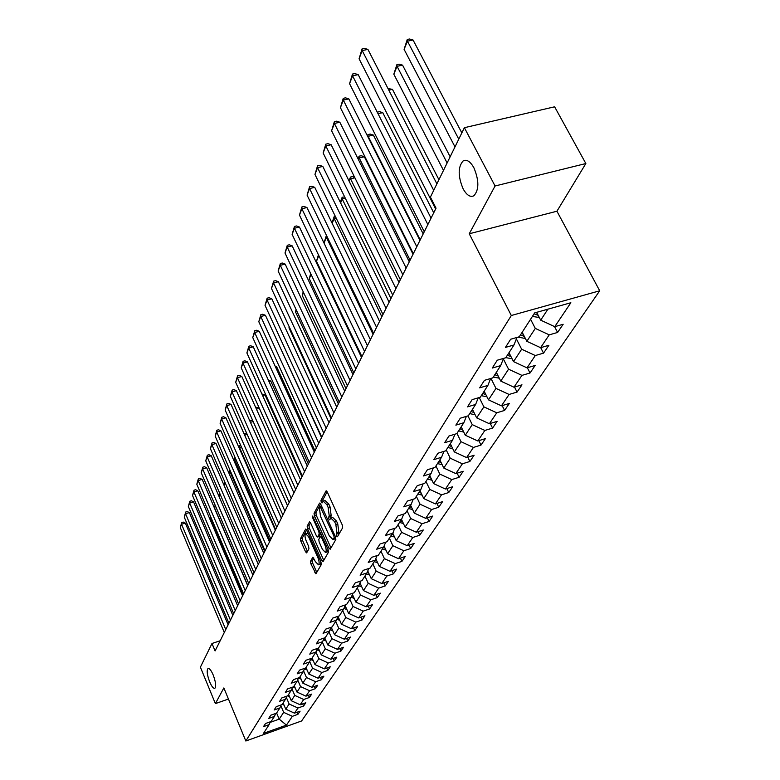 <?xml version="1.0" encoding="UTF-8"?>
<svg xmlns="http://www.w3.org/2000/svg" width="780" height="780" viewBox="0 0 780 780"><rect width="100%" height="100%" fill="white"/><g stroke="black" fill="none" stroke-linecap="round" stroke-linejoin="round"><path stroke-width="1.17" d="M336.521 536.055L337.447 536.747L342.654 527.758L342.313 525.047L327.269 491.965L326.118 490.864L320.98 500.35L321.223 502.223L322.023 502.993L323.222 501.169L326.898 504.718L328.136 507.449L329.257 516.029L328.604 517.208L328.848 519.071L329.657 519.86L330.866 518.086L334.591 521.693L335.839 524.443L336.95 533.023L336.287 534.183L336.521 536.055M213.184 674.963C211.136 670.274 209.401 668.119 207.997 668.499C206.544 670.449 207.09 674.895 209.654 681.837C211.692 686.527 213.428 688.691 214.851 688.34C216.314 686.4 215.758 681.944 213.184 674.963M473.899 167.778C470.281 161.392 466.694 159.11 463.125 160.924C457.899 166.9 457.889 176.192 463.096 188.78C466.674 195.195 470.272 197.525 473.899 195.751C479.154 189.842 479.154 180.511 473.899 167.778M310.528 561.268L310.869 563.794L315.919 573.797L321.311 564.574L320.97 562.01L306.745 530.146L305.662 529.054L300.476 538.639L300.827 541.174L305.546 551.801L306.628 552.903L308.939 548.808L308.587 546.263L306.228 540.959C304.844 537.352 304.639 534.953 305.643 533.754L308.548 536.689L317.899 557.632C319.293 561.249 319.488 563.648 318.494 564.827L315.52 561.815L312.858 557.212L310.528 561.268L312.351 560.674L312.692 563.199L316.787 572.383M223.85 687.941L215.377 703.609L200.392 667.173L211.984 643.49L215.085 650.949L436.04 208.172L430.404 197.125L464.383 127.696L495.066 185.991L469.248 233.766L511.319 315.51L245.836 741L223.85 687.941M328.936 548.213L330.223 549.217L335.839 539.526L335.488 536.864L320.716 504.163L319.576 503.061L314.057 513.269L314.408 515.892L328.936 548.213L330.964 547.931M328.458 552.24L323.017 561.629L321.769 560.635L307.515 528.723L307.164 526.149L309.514 521.869L310.615 522.961L316.417 535.918L317.538 537.03L319.186 534.154L318.835 531.55L312.751 517.998L312.604 516.058L328.117 549.637L328.458 552.24M511.319 315.51L599.713 290.794L301.597 720.964L245.836 741M297.034 712.257L297.921 714.334L300.085 711.165L294.508 713.154L297.97 708.016L303.586 706.017L305.799 702.76L300.154 704.769L303.712 699.494L309.387 697.476L311.668 694.132L305.955 696.15L309.601 690.739L315.354 688.701L317.694 685.269L311.912 687.307L315.666 681.74L321.487 679.692L323.885 676.163L318.035 678.21L321.886 672.496L327.776 670.429L330.252 666.803L324.324 668.87L328.292 662.99L334.259 660.904L336.794 657.169L330.798 659.256L334.873 653.211L340.918 651.115L343.531 647.273L337.457 649.37L341.65 643.149L347.773 641.033L350.454 637.084L344.311 639.2L348.621 632.785L354.822 630.659L357.591 626.584L351.361 628.719L355.807 622.118L362.086 619.973L364.942 615.781L358.625 617.926L363.207 611.13L369.574 608.966L372.518 604.646L366.113 606.811L370.841 599.791L377.286 597.617L380.318 593.161L373.834 595.345L378.709 588.11L385.252 585.917L388.372 581.324L381.8 583.518L386.822 576.05L393.452 573.846L396.679 569.098L390.01 571.311L395.206 563.608L401.934 561.385L405.259 556.491L398.502 558.714L403.855 550.758L410.68 548.515L414.122 543.455L407.267 545.698L412.805 537.469L419.728 535.216L423.286 529.981L416.325 532.243L422.048 523.741L429.068 521.469L432.754 516.058L425.685 518.329L431.613 509.535L438.74 507.244L442.552 501.647L435.386 503.938L441.519 494.822L448.753 492.521L452.702 486.73L445.419 489.031L451.776 479.593L459.118 477.282L463.213 471.266L455.812 473.587L462.404 463.808L469.862 461.477L474.103 455.247L466.596 457.577L473.431 447.427L481.006 445.097L485.404 438.623L477.779 440.973L484.868 430.443L492.57 428.093L497.133 421.375L489.382 423.735L496.753 412.796L504.572 410.436L509.32 403.455L501.442 405.824L509.096 394.456L517.052 392.087L521.986 384.832L513.971 387.212L521.937 375.385L530.029 373.006L535.158 365.459L527.017 367.848L535.304 355.534L543.533 353.145L548.876 345.286L540.589 347.685L549.227 334.854L557.602 332.456L563.17 324.265L554.746 326.674L570.853 302.738L534.68 312.887L519.265 336.784L510.656 339.241L505.44 347.412L513.991 344.965L516.935 337.457M297.921 714.334L292.373 716.323L286.445 725.127L263.484 733.375L269.119 724.639L263.494 726.648L265.502 723.508L271.148 721.5L274.433 716.401L268.739 718.429L270.796 715.201L276.51 713.173L279.893 707.938L274.131 709.985L276.237 706.67L282.029 704.623L285.49 699.25L279.659 701.308L281.834 697.905L287.693 695.848L291.252 690.319L285.353 692.396L287.576 688.906L293.514 686.819L297.17 681.145L291.194 683.231L293.485 679.643L299.491 677.537L303.264 671.697L297.209 673.813L299.569 670.117L305.653 668.002L309.523 661.986L303.391 664.111L305.819 660.309L311.981 658.183L315.968 651.992L309.757 654.137L312.253 650.218L318.503 648.073L322.608 641.706L316.31 643.861L318.883 639.834L325.211 637.669L329.443 631.108L323.066 633.282L325.718 629.129L332.124 626.944L336.492 620.178L330.028 622.372L332.758 618.091L339.261 615.888L343.756 608.917L337.194 611.13L340.012 606.713L346.603 604.49L351.244 597.304L344.594 599.527L347.51 594.965L354.188 592.742L358.976 585.312L352.238 587.554L355.241 582.855L362.017 580.603L366.961 572.939L360.126 575.192L363.226 570.336L370.1 568.074L375.209 560.147L368.267 562.429L371.475 557.398L378.446 555.116L383.731 546.936L376.691 549.227L380.006 544.03L387.085 541.73L392.545 533.267L385.398 535.577L388.83 530.195L396.016 527.885L401.671 519.119L394.407 521.45L397.966 515.882L405.259 513.552L411.109 504.484L403.748 506.825L407.423 501.052L414.833 498.712L420.898 489.313L413.41 491.663L417.222 485.686L424.749 483.327L431.038 473.587L423.433 475.956L427.391 469.755L435.035 467.376L441.558 457.265L433.836 459.654L437.941 453.219L445.712 450.83L452.488 440.329L444.629 442.728L448.9 436.049L456.797 433.641L463.827 422.74L455.851 425.149L460.278 418.207L468.312 415.789L475.624 404.45L467.512 406.877L472.115 399.652L480.285 397.225L487.9 385.418L479.642 387.855L484.438 380.338L492.755 377.9L500.672 365.606L492.277 368.053L497.269 360.214L505.733 357.767L513.991 344.965M286.299 697.33L289.146 703.989L285.753 709.166L283.111 702.946M285.753 709.166L294.508 713.154M289.146 703.989L297.97 708.016M274.433 716.401L275.671 713.476M291.915 688.75L294.772 695.409L291.291 700.723L288.6 694.434M291.291 700.723L300.154 704.769M294.772 695.409L303.712 699.494M279.893 707.938L281.161 704.935M297.677 679.945L300.544 686.605L296.975 692.055L294.235 685.688M296.975 692.055L305.955 696.15M300.544 686.605L309.601 690.739M285.49 699.25L286.796 696.16M303.596 670.898L306.481 677.547L302.806 683.143L300.027 676.708M302.806 683.143L311.912 687.307M306.481 677.547L315.666 681.74M291.252 690.319L292.588 687.141M309.689 661.596L312.575 668.236L308.802 673.998L305.984 667.485M308.802 673.998L318.035 678.21M312.575 668.236L321.886 672.496M297.17 681.145L298.545 677.869M315.949 652.031L318.844 658.671L314.964 664.589L312.098 657.998M314.964 664.589L324.324 668.87M318.844 658.671L328.292 662.99M303.264 671.697L304.668 668.343M322.345 642.106L325.299 648.833L321.311 654.917L318.337 648.131M321.311 654.917L330.798 659.256M325.299 648.833L334.873 653.211M309.523 661.986L310.976 658.525M328.936 631.898L331.939 638.703L327.824 644.972L324.694 637.845M327.824 644.972L337.457 649.37M331.939 638.703L341.65 643.149M315.968 651.992L317.46 648.433M335.712 621.387L338.764 628.28L334.542 634.725L331.227 627.247M334.542 634.725L344.311 639.2M338.764 628.28L348.621 632.785M322.608 641.706L324.139 638.03M342.693 610.565L345.803 617.536L341.455 624.185L338.023 616.483M341.455 624.185L351.361 628.719M345.803 617.536L355.807 622.118M329.443 631.108L331.022 627.325M349.889 599.41L353.057 606.479L348.572 613.324L345.121 605.621M348.572 613.324L358.625 617.926M353.057 606.479L363.207 611.13M336.492 620.178L338.11 616.278M357.298 587.915L360.526 595.072L355.904 602.131L352.433 594.428M355.904 602.131L366.113 606.811M360.526 595.072L370.841 599.791M343.756 608.917L345.423 604.89M364.942 576.059L368.238 583.313L363.47 590.596L359.98 582.884M363.47 590.596L373.834 595.345M368.238 583.313L378.709 588.11M351.244 597.304L352.96 593.151M372.83 563.833L376.194 571.175L371.27 578.692L367.76 570.989M371.27 578.692L381.8 583.518M376.194 571.175L386.822 576.05M358.976 585.312L360.75 581.022M380.971 551.207L384.404 558.655L379.314 566.407L375.794 558.724M379.314 566.407L390.01 571.311M384.404 558.655L395.206 563.608M366.961 572.939L368.784 568.503M389.386 538.171L392.876 545.717L387.631 553.722L384.091 546.058M387.631 553.722L398.502 558.714M392.876 545.717L403.855 550.758M376.798 560.927L375.219 560.128L377.091 555.565M398.073 524.696L401.642 532.35L396.211 540.628L392.662 532.984M396.211 540.628L407.267 545.698M401.642 532.35L412.805 537.469M383.731 546.936L385.671 542.188M407.053 510.773L410.699 518.524L405.093 527.085L401.495 519.392M405.093 527.085L416.325 532.243M410.699 518.524L422.048 523.741M392.906 533.51L394.553 528.352M416.344 496.363L420.069 504.221L414.268 513.084L410.592 505.284M414.268 513.084L425.685 518.329M420.069 504.221L431.613 509.535M401.671 519.119L403.738 514.039M425.968 481.445L429.77 489.421L423.764 498.595L420.01 490.688M423.764 498.595L435.386 503.938M429.77 489.421L441.519 494.822M411.109 504.484L413.254 499.21M435.932 466.001L439.822 474.094L433.592 483.59L429.76 475.566M433.592 483.59L445.419 489.031M439.822 474.094L451.776 479.593M420.898 489.313L423.111 483.844M446.257 449.992L450.235 458.201L443.781 468.049L439.852 459.907M443.781 468.049L455.812 473.587M450.235 458.201L462.404 463.808M431.038 473.587L433.329 467.912M456.963 433.387L461.038 441.724L454.34 451.932L450.323 443.683M454.34 451.932L466.596 457.577M461.038 441.724L473.431 447.427M441.558 457.265L443.927 451.376M467.941 415.906L472.241 424.622L465.299 435.22L461.185 426.845M465.299 435.22L477.779 440.973M472.241 424.622L484.868 430.443M452.488 440.329L454.935 434.206M479.242 397.537L483.883 406.858L476.668 417.865L472.456 409.363M476.668 417.865L489.382 423.735M483.883 406.858L496.753 412.796M463.827 422.74L466.372 416.374M490.961 378.417L495.982 388.401L488.485 399.848L484.165 391.209M488.485 399.848L501.442 405.824M495.982 388.401L509.096 394.456M475.624 404.45L478.257 397.819M503.324 358.888L508.56 369.203L500.76 381.108L496.334 372.343M500.76 381.108L513.971 387.212M508.56 369.203L521.937 375.385M487.9 385.418L490.63 378.514M516.37 338.91L521.654 349.226L513.533 361.618L508.999 352.706M513.533 361.618L527.017 367.848M521.654 349.226L535.304 355.534M500.672 365.606L503.509 358.41M530.566 319.273L535.304 328.409L526.841 341.318L522.181 332.27M526.841 341.318L540.589 347.685M535.304 328.409L549.227 334.854M547.901 309.182L540.696 320.171L536.63 312.341M540.696 320.171L554.746 326.674M469.248 233.766L556.93 211.224L585.858 163.537L495.066 185.991M585.858 163.537L554.619 106.802L464.383 127.696M215.377 703.609L228.452 699.056M556.93 211.224L599.713 290.794M220.174 640.75L211.984 643.49M276.617 713.017L279.211 719.15L283.666 712.355L280.839 705.685M270.055 722.417L279.211 719.15L286.445 725.127M283.666 712.355L292.373 716.323M269.119 724.639L270.328 721.792M554.521 326.566L557.602 332.456M540.696 347.656L543.533 353.145M527.338 367.75L530.029 373.006M514.508 387.055L517.052 392.087M502.154 405.61L504.572 410.436M490.269 423.462L492.57 428.093M478.822 440.651L481.006 445.097M467.776 457.207L469.862 461.477M457.129 473.177L459.118 477.282M446.852 488.572L448.753 492.521M436.927 503.441L438.74 507.244M427.333 517.803L429.068 521.469M418.06 531.677L419.728 535.216M409.081 545.103L410.68 548.515M400.403 558.09L401.934 561.385M391.989 570.658L393.452 573.846M383.838 582.835L385.252 585.917M375.931 594.643L377.286 597.617M368.267 606.079L369.574 608.966M360.828 617.175L362.086 619.973M353.613 627.949L354.822 630.659M346.603 638.41L347.773 641.033M339.787 648.56L340.918 651.115M333.167 658.437L334.259 660.904M326.732 668.031L327.776 670.429M320.463 677.362L321.487 679.692M314.369 686.439L315.354 688.701M308.441 695.273L309.387 697.476M302.66 703.872L303.586 706.017M338.335 535.216L338.851 532.418L337.75 523.838L335.839 524.443M331.227 517.978L332.767 517.491L336.502 521.089L337.75 523.838M323.593 501.052L325.123 500.584L328.799 504.124L330.037 506.854L331.149 515.434L330.652 518.251M327.171 491.761L322.871 499.766L322.998 501.355M320.609 503.958L315.929 512.684L316.27 515.307L330.808 547.609M334.152 537.878L333.908 536.016L320.171 506.581L319.4 507.936L320.522 516.409L329.316 535.918L333.021 539.545L334.152 537.878L335.692 537.381M334.571 539.048L335.351 538.483L333.46 539.087M335.79 537.703L335.351 538.483M310.518 522.756L309.007 525.574L309.348 528.148L323.768 560.342M319.098 536.435L320.97 533.715M322.481 549.451L325.514 552.474C326.557 551.255 326.362 548.808 324.938 545.132L321.575 537.635L320.307 536.659L318.786 539.389L319.137 541.983L322.481 549.451M327.113 551.957L328.048 549.481M313.833 558.051L312.351 560.674M320.073 564.31L320.97 562.01M308.081 533.13L305.906 533.666M306.657 529.951L302.289 538.063L302.64 540.589L307.476 551.45M461.838 132.893L413.059 40.014L407.462 41.174L458.776 139.152M539.302 317.47L532.379 316.456M454.994 146.884L404.089 49.345L407.277 39.468L409.51 39L413.059 40.014M537.05 313.16L535.792 312.575M534.066 313.833L538.171 315.315M407.277 39.468L407.462 41.174L404.089 49.345M435.64 208.982L359.073 58.783L362.203 50.583L367.906 49.393L364.377 48.37L362.096 48.838L362.203 50.583L433.709 190.378M436.898 183.856L367.906 49.393M359.073 58.783L362.096 48.838M450.157 156.77L402.568 65.149L397.069 66.329L447.125 162.961M525.418 338.549L518.251 337.077M443.488 170.391L393.822 74.188L396.903 64.603L399.097 64.135L402.568 65.149M523.214 334.279L521.479 333.362M520.445 334.952L524.297 336.385M396.903 64.603L397.069 66.329L393.822 74.188M438.925 179.722L392.467 89.349L388.82 90.148M512.09 358.771L505.82 357.64M509.935 354.539L508.355 353.701M507.37 355.231L510.978 356.606M388.001 88.559L392.467 89.349M424.271 231.777L349.567 83.704L352.579 75.816L358.186 74.627L354.734 73.583L352.492 74.061L352.579 75.816L427.859 224.572M431.057 218.166L358.186 74.627M349.567 83.704L352.492 74.061M413.341 253.675L340.421 107.679L343.317 100.093L348.835 98.885L345.462 97.841L343.258 98.319L343.317 100.093L416.793 246.753M419.952 240.425L348.835 98.885M340.421 107.679L343.258 98.319M433.729 212.823L382.746 112.651L378.027 113.704M499.298 378.202L493.311 377.023M497.182 374.01L495.758 373.23M494.812 374.702L498.196 376.028M377.267 112.203L379.431 111.618L382.746 112.651M423.189 233.932L373.386 135.096L368.15 136.295L420.215 239.889M486.983 396.854L481.299 395.665M484.926 392.73L483.649 392.018M482.732 393.432L485.911 394.709M367.458 135.954L368.043 134.54L367.916 136.861M368.043 134.54L370.139 134.062L373.386 135.096M413.039 254.27L364.348 156.751L359.2 157.95L410.095 260.169M475.147 414.804L469.726 413.595M473.138 410.738L471.988 410.085M471.11 411.45L474.094 412.678M358.03 158.808L359.112 156.185L358.469 159.705M359.112 156.185L361.169 155.707L364.348 156.751M402.831 274.735L331.617 130.757L334.406 123.454L339.836 122.236L336.531 121.183L334.366 121.67L334.406 123.454L406.156 268.067M409.276 261.817L339.836 122.236M331.617 130.757L334.366 121.67M392.72 294.996L323.144 152.997L325.825 145.957L331.159 144.739L327.931 143.676L325.796 144.163L325.825 145.957L395.918 288.581M399.009 282.399L331.159 144.739M323.144 152.997L325.796 144.163M382.98 314.496L314.964 174.437L317.548 167.642L322.803 166.423L319.634 165.36L317.538 165.847L317.548 167.642L386.061 308.324M389.113 302.211L322.803 166.423M314.964 174.437L317.538 165.847M373.601 333.304L307.076 195.117L309.572 188.565L314.74 187.336L311.639 186.274L309.572 186.761L309.572 188.565L376.574 327.346M379.587 321.302L314.74 187.336M307.076 195.117L309.572 186.761M364.552 351.429L299.462 215.075L301.87 208.757L306.959 207.529L303.917 206.456L301.889 206.944L301.87 208.757L367.419 345.686M370.402 339.709L306.959 207.529M299.462 215.075L301.889 206.944M355.826 368.911L292.11 234.361L294.44 228.257L299.442 227.029L296.468 225.956L294.46 226.444L294.44 228.257L358.595 363.373M361.54 357.464L299.442 227.029M292.11 234.361L294.46 226.444M347.402 385.798L284.993 253.003L287.245 247.094L292.178 245.866L289.263 244.793L287.293 245.281L287.245 247.094L350.074 380.455M352.989 374.605L292.178 245.866M284.993 253.003L287.293 245.281M339.261 402.11L278.119 271.031L280.303 265.317L285.158 264.089L282.292 263.016L280.351 263.503L280.303 265.317L341.845 396.942M344.731 391.16L285.158 264.089M278.119 271.031L280.351 263.503M331.393 417.885L271.469 288.464L273.575 282.935L278.363 281.707L275.555 280.634L273.644 281.131L273.575 282.935L333.889 412.883M336.745 407.16L278.363 281.707M271.469 288.464L273.644 281.131M323.788 433.134L265.034 305.351L267.072 299.998L271.791 298.769L269.032 297.697L267.14 298.184L267.072 299.998L326.196 428.298M329.014 422.643L271.791 298.769M265.034 305.351L267.14 298.184M316.417 447.886L258.794 321.701L260.773 316.524L265.424 315.296L262.704 314.223L260.851 314.71L260.773 316.524L318.757 443.215M321.545 437.619L265.424 315.296M258.794 321.701L260.851 314.71M309.29 462.179L252.749 337.555L254.67 332.524L259.252 331.305L256.581 330.232L254.758 330.72L254.67 332.524L311.552 457.645M314.311 452.107L259.252 331.305M252.749 337.555L254.758 330.72M302.377 476.024L246.889 352.921L248.752 348.046L253.266 346.827L250.653 345.755L248.839 346.242L248.752 348.046L304.57 471.627M307.3 466.157L253.266 346.827M246.889 352.921L248.839 346.242M295.688 489.43L241.205 367.819L243.009 363.1L247.465 361.881L244.891 360.808L243.107 361.296L243.009 363.1L297.814 485.18M300.514 479.758L247.465 361.881M241.205 367.819L243.107 361.296M289.195 502.447L235.687 382.288L237.442 377.695L241.829 376.486L239.304 375.424L237.549 375.911L237.442 377.695L291.252 498.313M293.933 492.96L241.829 376.486M235.687 382.288L237.549 375.911M282.896 515.063L230.334 396.328L232.03 391.872L236.369 390.663L233.883 389.6L232.147 390.088L232.03 391.872L284.895 511.056M287.537 505.752L236.369 390.663M230.334 396.328L232.147 390.088M276.783 527.309L225.127 409.968L226.775 405.639L231.055 404.44L228.608 403.377L226.902 403.865L226.775 405.639L278.723 523.419M281.346 518.173L231.055 404.44M225.127 409.968L226.902 403.865M270.855 539.204L220.077 423.228L221.676 419.016L225.898 417.817L223.489 416.764L221.803 417.241L221.676 419.016L272.737 535.431M275.33 530.234L225.898 417.817M220.077 423.228L221.803 417.241M265.083 550.758L215.163 436.108L216.723 432.023L220.886 430.823L218.517 429.77L216.85 430.248L216.723 432.023L266.916 547.092M269.48 541.944L220.886 430.823M215.163 436.108L216.85 430.248M354.89 177.811L350.561 178.844L400.345 279.718M463.749 432.071L458.591 430.872M461.789 428.084L460.765 427.489M459.927 428.795L462.725 429.985M348.943 180.823L350.493 177.07L349.381 181.701M350.493 177.07L352.521 176.592L354.647 177.304M345.325 198.266L342.225 199.007L390.936 298.574M452.77 448.715L447.856 447.515M450.869 444.785L449.953 444.249M449.144 445.517L451.776 446.648M340.246 202.147L342.176 197.233L342.225 199.007L340.616 202.907M342.176 197.233L344.672 196.93M336.131 218.02L334.171 218.498L381.849 316.777M442.192 464.753L437.502 463.564M440.329 460.902L439.53 460.415M438.74 461.633L441.217 462.725M331.978 222.953L334.132 216.723L334.171 218.498L332.173 223.343M334.132 216.723L335.351 216.421M327.288 237.11L326.391 237.334L373.074 334.357M431.993 480.236L427.518 479.047M430.17 476.444L429.468 476.014M428.707 477.194L431.028 478.238M323.993 243.019L326.362 235.55L326.391 237.334L324.022 243.067M422.136 495.173L417.865 494.003M361.94 356.674L316.495 261.261L318.425 254.797M420.371 491.449L419.757 491.069M419.026 492.209L421.21 493.204M318.825 255.635L316.495 261.261M412.63 509.613L408.554 508.443M353.827 372.928L309.29 278.714L310.674 273.575M410.904 505.947L410.377 505.616M409.666 506.717L411.713 507.673M311.064 274.404L309.29 278.714M403.435 523.556L399.545 522.415M345.979 388.664L302.299 295.601L303.186 291.71M400.627 520.738L402.548 521.654M303.576 292.529L302.299 295.601M394.553 537.05L390.839 535.918M338.374 403.894L295.542 311.971L296.039 309.445M391.882 534.3L393.676 535.178M296.332 310.06L295.542 311.971M385.954 550.105L382.405 548.993M331.012 418.645L288.98 327.844L289.195 326.752M383.419 547.423L385.106 548.262M289.322 327.015L288.98 327.844M377.637 562.741L374.244 561.649M321.769 437.161L282.409 352.326M369.574 574.987L366.327 573.914M367.195 572.374L368.764 573.193M282.262 352.004L282.789 352.219M314.964 450.791L276.685 366.853L275.594 367.156M361.774 586.852L358.663 585.8M359.414 584.249L360.974 585.088M275.165 366.229L276.685 366.853M308.363 464.032L270.757 381.059L268.993 381.556M354.208 598.358L351.234 597.324M351.877 595.764L353.428 596.622M268.31 380.045L270.757 381.059M301.957 476.873L264.995 394.865L262.616 395.538M346.866 609.511L343.951 608.449M344.575 606.938L346.106 607.815M261.924 393.998L264.995 394.865M259.34 408.301L256.435 409.13M339.739 620.344L336.872 619.252M337.486 617.789L338.998 618.667M255.752 407.599L256.981 407.248L259.311 408.242M253.169 421.551L250.448 422.331M332.826 630.864L330.008 629.743M330.603 628.319L332.095 629.207M249.844 420.985L251.579 420.293L252.856 420.839M247.201 434.431L244.647 435.172M326.118 641.072L323.349 639.941M323.924 638.557L325.397 639.454M244.306 434.401L244.705 433.446L246.607 433.105M244.618 435.103L244.705 433.446M241.41 446.959L239.518 447.515L275.623 529.63M319.595 651.008L316.865 649.847M317.431 648.502L318.893 649.408M238.924 447.447L239.616 445.79L239.245 448.168M239.616 445.79L240.747 445.458M259.486 561.98L210.386 448.636L211.897 444.659L216.011 443.469L213.681 442.426L212.033 442.904L211.897 444.659L261.261 558.422M263.796 553.332L216.011 443.469M210.386 448.636L212.033 442.904M254.036 572.89L205.735 460.834L207.207 456.963L211.273 455.773L208.972 454.73L207.353 455.208L207.207 456.963L255.762 569.429M258.277 564.398L211.273 455.773M205.735 460.834L207.353 455.208M235.804 459.157L234.556 459.527L270.085 540.735M313.258 660.65L310.577 659.48M311.415 658.379L312.565 659.081M233.698 460.122L234.653 457.802L234.01 460.834M234.653 457.802L235.15 457.655M248.742 583.508L201.211 472.69L202.644 468.926L206.661 467.747L204.399 466.703L202.79 467.181L202.644 468.926L250.419 580.135M252.905 575.152L206.661 467.747M201.211 472.69L202.79 467.181M230.363 471.023L229.72 471.217L264.693 551.548M307.086 670.039L304.453 668.85M304.882 669.152L305.614 668.021L306.413 668.489M229.807 469.755L228.92 473.148M228.667 472.563L229.768 469.648M243.584 593.833L196.804 484.244L198.198 480.577L202.166 479.398L199.934 478.364L198.354 478.832L198.198 480.577L245.222 590.558M247.689 585.624L202.166 479.398M196.804 484.244L198.354 478.832M225.089 482.576L259.438 562.068M301.09 679.175L298.506 677.966M299.705 677.216L300.436 677.644M225.02 482.44L223.977 485.121M223.821 484.76L224.747 481.806M238.573 603.886L192.514 495.495L193.879 491.917L197.788 490.747L195.595 489.723L194.025 490.191L193.879 491.917L240.162 600.697M242.599 595.813L197.788 490.747M192.514 495.495L194.025 490.191M295.259 688.058L292.948 687.014M293.943 686.156L294.616 686.556M220.165 494.325L219.16 496.772M219.092 496.626L219.872 493.633M233.688 613.675L188.331 506.454L189.657 502.973L193.528 501.803L191.363 500.779L189.813 501.248L189.657 502.973L235.238 610.565M237.647 605.728L193.528 501.803M188.331 506.454L189.813 501.248M289.575 696.716L287.606 695.877M247.777 585.439L214.549 507.917L215.124 505.138M288.327 694.863L288.941 695.233M215.416 505.82L214.549 507.917M228.93 623.21L184.255 517.13L185.552 513.737L189.374 512.577L187.239 511.563L185.708 512.021L185.552 513.737L230.441 620.178M232.83 615.391L189.374 512.577M184.255 517.13L185.708 512.021M284.047 705.149L282.204 704.35M242.96 595.091L210.23 518.368L210.59 516.555M282.857 703.336L283.423 703.687M210.795 517.013L210.23 518.368M224.289 632.492L180.287 527.543L181.545 524.238L185.328 523.078L183.222 522.064L181.711 522.532L181.545 524.238L225.771 629.548M228.13 624.8L185.328 523.078M180.287 527.543L181.711 522.532M338.851 532.418L336.95 533.023M336.502 521.089L334.591 521.693M330.496 516.604L328.604 517.208M331.149 515.434L329.257 516.029M330.037 506.854L328.136 507.449M328.799 504.124L326.898 504.718M322.871 499.766L320.98 500.35M326.45 490.883L325.962 491.029M338.189 533.578L336.287 534.183M316.27 515.307L314.408 515.892M315.929 512.684L314.057 513.269M334.961 535.684L333.908 536.016M322.003 507.029L320.96 507.351M321.633 506.2L320.395 506.591M323.612 560.03L321.769 560.635M309.348 528.148L307.515 528.723M309.007 525.574L307.164 526.149M319.527 536.299L317.665 536.893M320.921 533.608L319.186 534.154M319.849 531.229L318.835 531.55M313.765 517.676L312.751 517.998M325.952 544.81L324.938 545.132M322.589 537.313L321.575 537.635M318.883 557.32L317.899 557.632M309.533 536.377L308.548 536.689M307.359 551.216L305.546 551.801M302.64 540.589L300.827 541.174M302.289 538.063L300.476 538.639M316.641 572.081L314.818 572.676M312.692 563.199L310.869 563.794M518.807 337.457L519.236 336.794M359.005 585.234L359.57 584.356M351.273 597.226L352.111 595.93M344.009 608.498L344.877 607.152M337.009 619.349L337.847 618.043M330.213 629.889L331.032 628.621M323.612 640.126L324.402 638.898M317.197 650.072L317.967 648.882M310.957 659.743L311.707 658.583M298.984 678.308L299.471 677.547M465.865 160.261L463.125 160.924M321.604 506.132L320.248 506.551M334.912 538.941L333.021 539.545M319.39 536.445L317.538 537.03M327.376 551.87L325.514 552.474M322.003 536.016L320.551 536.484M320.327 564.233L318.494 564.827"/></g></svg>
